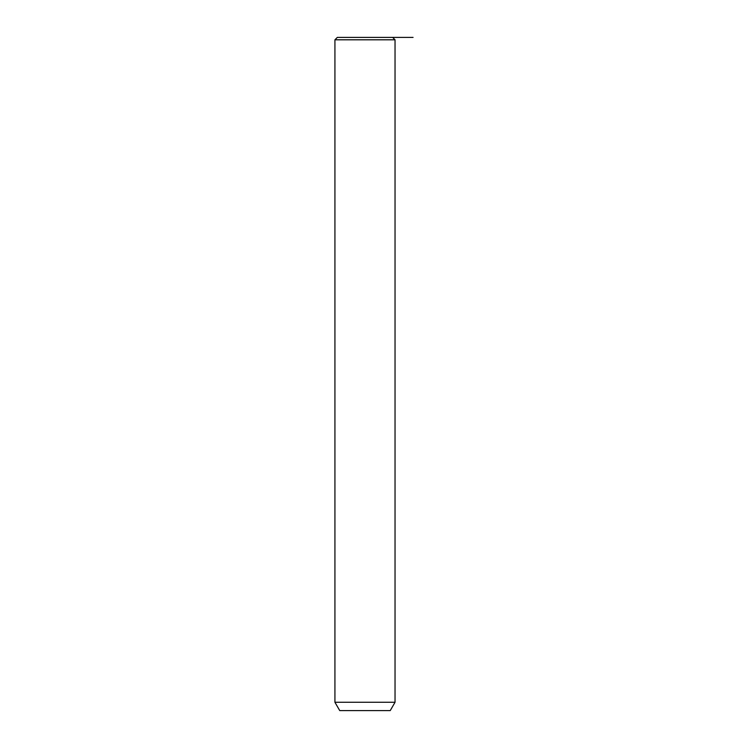 <?xml version="1.0" encoding="UTF-8"?>
<svg xmlns="http://www.w3.org/2000/svg" width="748" height="748" viewBox="0 0 748 748"><rect width="100%" height="100%" fill="white"/><g stroke="black" fill="none" stroke-linecap="round" stroke-linejoin="round"><path stroke-width="1.12" d="M337.339 37.4L392.635 37.4L395.038 39.803L334.926 39.803L337.339 37.4M395.038 702.269L390.232 710.6L339.742 710.6L334.926 702.269L395.038 702.269L395.038 39.803M372.28 37.4L413.074 37.4M334.926 702.269L334.926 39.803"/></g></svg>
